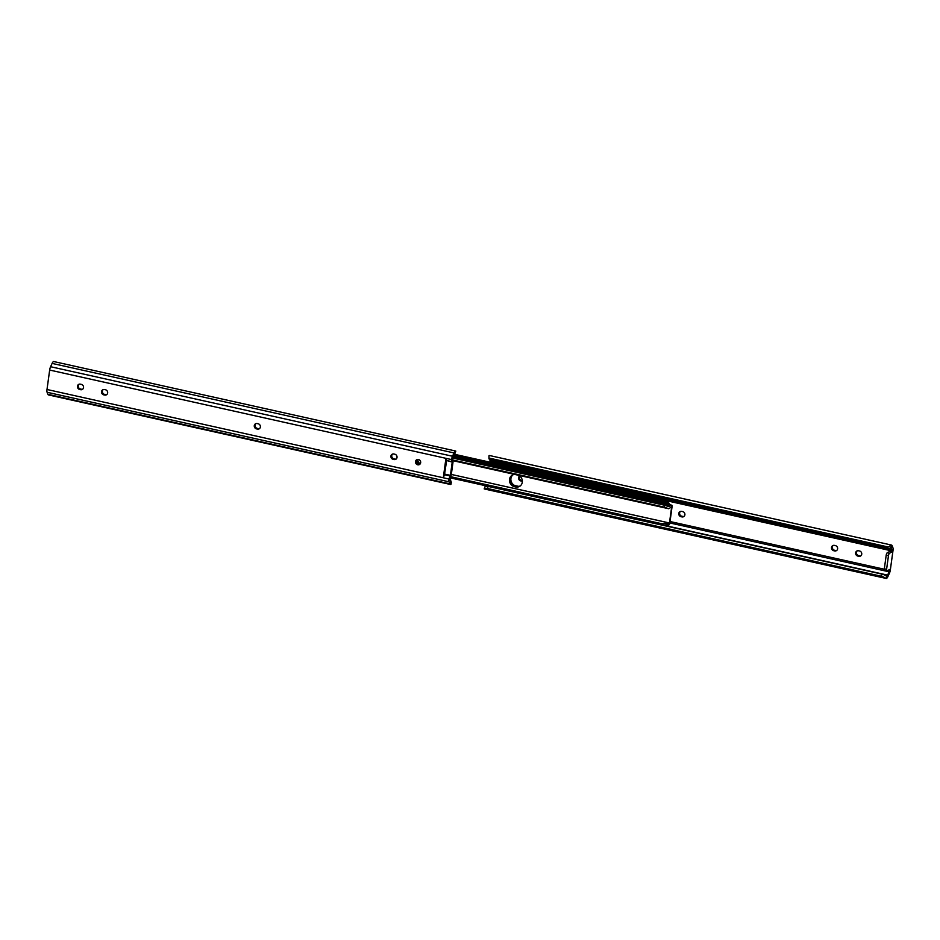 <?xml version="1.0" encoding="UTF-8"?>
<svg xmlns="http://www.w3.org/2000/svg" width="940" height="940" viewBox="0 0 940 940"><rect width="100%" height="100%" fill="white"/><g stroke="black" fill="none" stroke-linecap="round" stroke-linejoin="round"><path stroke-width="1.41" d="M519.655 475.934A2.773 2.55 -118.7 0 0 522.358 480.763M519.832 476.075A2.773 2.55 -118.7 0 0 522.346 480.563M680.466 511.407A2.773 2.55 -118.7 0 0 681.829 516.225L682.793 516.436A2.773 2.55 -118.7 0 0 684.038 516.401M833.193 545.435A2.773 2.55 -118.7 0 0 834.556 550.253L835.519 550.464A2.773 2.55 -118.7 0 0 836.776 550.417M857.303 550.805A2.773 2.55 -118.7 0 0 858.667 555.622L859.63 555.834A2.773 2.55 -118.7 0 0 860.887 555.798M892.036 551.886L889.452 553.308A2.08 0.635 102.6 0 0 888.465 555.693L886.209 555.188A2.08 0.635 -77.4 0 1 887.207 552.802L889.781 551.392L892.036 551.886L891.332 547.773L888.758 548.443A4.324 3.384 168.7 0 1 885.55 548.749L885.245 547.256A4.324 3.384 -11.3 0 0 888.323 547.01L890.885 545.341A5.17 1.586 -77.4 0 1 891.567 545.082A5.17 1.586 -77.4 0 1 892.119 545.694L892.906 547.738A4.16 1.281 -77.4 0 1 893 550.511L890.333 569.946A4.16 1.281 -77.4 0 1 889.405 573.283L887.889 576.596A5.17 1.586 -77.4 0 1 886.338 578.476L484.253 488.953M488.953 458.579L488.964 455.806A5.17 1.586 -77.4 0 1 489.658 455.548L891.567 545.082M888.323 547.01L489.082 458.074A4.324 3.384 -11.3 0 0 491.373 459.519L491.667 461A4.324 3.384 168.7 0 1 489.305 459.46L489.423 458.238M885.245 547.256L491.373 459.519M885.55 548.749L491.667 461M890.427 547.573L891.014 547.444M490.104 462.221L490.245 460.4M887.724 574.81L886.338 578.476L884.164 577.336A4.324 1.727 -159.3 0 0 881.285 576.22L882.073 574.14A4.324 1.727 20.7 0 1 885.081 575.339L886.361 576.044L887.583 575.115L889.111 571.802L889.628 569.499L887.043 570.921A2.08 0.635 102.6 0 1 886.866 570.944A2.08 0.635 102.6 0 1 886.596 569.311L888.465 555.693M681.712 511.372A2.773 2.55 -118.7 0 0 678.809 514.368A2.773 2.55 -118.7 0 0 680.983 516.683L681.947 516.906A2.773 2.55 -118.7 0 0 684.861 513.898A2.773 2.55 -118.7 0 0 682.675 511.583L681.712 511.372M834.438 545.388A2.773 2.55 -118.7 0 0 831.536 548.396A2.773 2.55 -118.7 0 0 833.709 550.711L834.673 550.922A2.773 2.55 -118.7 0 0 837.587 547.926A2.773 2.55 -118.7 0 0 835.402 545.611L834.438 545.388M858.561 550.769A2.773 2.55 -118.7 0 0 855.647 553.766A2.773 2.55 -118.7 0 0 857.832 556.081L858.796 556.292A2.773 2.55 -118.7 0 0 861.71 553.296A2.773 2.55 -118.7 0 0 859.524 550.981L858.561 550.769M485.545 486.38L485.674 485.581L485.628 486.344A4.324 1.727 20.7 0 1 488.189 486.403L487.402 488.471A4.324 1.727 -159.3 0 0 484.923 488.401L484.429 488.941M485.028 486.638L484.194 488.859M882.073 574.14L488.189 486.403M881.285 576.22L487.402 488.471M884.164 577.336L484.923 488.401M886.209 555.188L884.34 568.817L886.596 569.311M884.787 570.415A2.08 0.635 -77.4 0 1 884.611 570.451A2.08 0.635 -77.4 0 1 884.34 568.817M417.654 459.437A6.322 5.805 -118.7 0 0 420.168 463.925M513.052 474.782A6.322 5.805 -118.7 0 0 515.954 485.933L517.071 486.18A6.322 5.805 -118.7 0 0 520.196 485.992M667.659 504.169A2.479 0.764 -77.4 0 1 668.599 503.053A2.479 0.764 -77.4 0 1 668.786 503.194A2.749 0.846 102.6 0 0 669.116 503.64A2.749 0.846 102.6 0 0 669.386 503.57L669.809 504.639M669.574 504.592L668.246 501.901L454.396 454.267M416.937 459.801A6.322 5.805 -118.7 0 0 419.498 464.372A6.322 5.805 61.3 0 1 416.937 459.801M518.586 475.288A6.322 5.805 61.3 0 1 515.637 486.967L514.509 486.72L515.226 486.321L516.354 486.579A6.322 5.805 -118.7 0 0 519.855 486.238A6.322 5.805 61.3 0 1 516.354 486.579L515.226 486.321A6.322 5.805 61.3 0 1 512.664 474.935A6.322 5.805 -118.7 0 0 515.226 486.321L515.954 485.933M666.107 524.779L669.209 524.767A2.479 0.764 102.6 0 0 669.891 522.523L672.018 507.013A2.479 0.764 102.6 0 0 671.889 505.215L669.209 524.767L667.365 524.685M667.929 525.19L662.089 525.049L661.854 523.745L668.951 523.392L668.364 522.781L451.318 474.43L669.174 522.922M449.896 477.779L662.089 525.049M450.613 476.686L661.854 523.745M514.509 486.72A6.322 5.805 61.3 0 1 514.838 474.453M418.159 464.207A6.322 5.805 61.3 0 1 416.373 461.047M452.363 459.919L664.134 507.095L664.803 505.285L668.587 506.578L671.889 505.215L453.409 456.429M671.172 507.13L668.751 508.74L664.134 507.095M452.68 458.027L664.803 505.285M453.068 457.157L670.608 505.614M419.816 464.289A2.773 2.55 61.3 0 1 417.207 459.531M417.724 464.795A2.773 2.55 61.3 0 1 416.761 459.707A2.773 2.55 61.3 0 1 420.638 461.798A2.773 2.55 61.3 0 1 417.724 464.795M394.823 454.22A2.773 2.55 61.3 0 1 395.787 459.308A2.773 2.55 61.3 0 1 394.095 459.531L393.132 459.319A2.773 2.55 61.3 0 1 392.168 454.231A2.773 2.55 61.3 0 1 393.86 454.008L394.823 454.22M258.171 423.776A2.773 2.55 61.3 0 1 259.146 428.863A2.773 2.55 61.3 0 1 257.442 429.087L256.479 428.875A2.773 2.55 61.3 0 1 255.516 423.787A2.773 2.55 61.3 0 1 257.208 423.564L258.171 423.776M105.445 389.748A2.773 2.55 61.3 0 1 106.408 394.835A2.773 2.55 61.3 0 1 104.716 395.07L103.752 394.859A2.773 2.55 61.3 0 1 102.789 389.771A2.773 2.55 61.3 0 1 104.481 389.536L105.445 389.748M81.334 384.378A2.773 2.55 61.3 0 1 82.297 389.465A2.773 2.55 61.3 0 1 80.605 389.701L79.642 389.477A2.773 2.55 61.3 0 1 78.666 384.389A2.773 2.55 61.3 0 1 80.37 384.166L81.334 384.378M455.747 451.047L53.662 361.524A5.17 1.586 102.6 0 0 52.111 363.404L50.596 366.718A4.16 1.281 102.6 0 0 49.667 370.055L445.948 458.332L443.292 477.767L448.909 479.024A4.16 1.281 102.6 0 0 449.014 481.797L449.802 483.841A5.17 1.586 102.6 0 0 450.342 484.453A5.17 1.586 102.6 0 0 451.036 484.194L450.037 477.532A3.114 0.964 102.6 0 0 451.376 474.065L452.963 462.433A3.114 0.964 102.6 0 0 452.563 459.989A3.114 0.964 102.6 0 0 452.446 459.989L455.571 451.059A5.17 1.586 102.6 0 0 454.032 452.939L452.504 456.253A4.16 1.281 102.6 0 0 451.576 459.589L445.948 458.332L446.441 460.459L452.058 461.716L451.576 459.589M49.667 370.055L47 389.489A4.16 1.281 102.6 0 0 47.094 392.262L47.881 394.306A5.17 1.586 102.6 0 0 48.434 394.918L450.342 484.453M454.972 453.362L455.806 451.141M454.455 453.62L454.185 454.725M446.606 460.812L444.479 474.712L446.441 460.459L452.234 462.069L450.413 475.358L448.909 479.024M396.187 459.026A2.773 2.55 61.3 0 1 394.941 459.072L393.978 458.861A2.773 2.55 61.3 0 1 392.603 454.044M259.534 428.593A2.773 2.55 61.3 0 1 258.288 428.628L257.325 428.417A2.773 2.55 61.3 0 1 255.962 423.599M106.808 394.565A2.773 2.55 61.3 0 1 105.562 394.612L104.599 394.389A2.773 2.55 61.3 0 1 103.224 389.583M82.697 389.195A2.773 2.55 61.3 0 1 81.439 389.231L80.476 389.019A2.773 2.55 61.3 0 1 79.113 384.202M450.507 481.574L450.695 480.54A4.324 3.384 -11.3 0 0 449.755 479.6M450.577 481.762L450.754 480.646L450.577 481.762M450.06 480.399L450.695 480.54M450.918 481.926L451.036 484.194M444.785 474.101L450.413 475.358M47 389.489L443.292 477.767L444.479 474.712L450.107 475.969M892.119 549.818L887.513 548.796M892.154 550.981L490.245 461.434M889.499 570.415L888.406 570.169M884.305 569.252L670.032 521.524M495.815 463.138L490.187 461.893M889.111 571.802L669.82 522.946M887.583 575.115L663.464 525.19M890.885 545.341L891.402 547.961M887.207 552.802L889.452 553.308M858.667 555.622L857.832 556.081M859.63 555.834L858.796 556.292M834.556 550.253L833.709 550.711M835.519 550.464L834.673 550.922M681.829 516.225L680.983 516.683M682.793 516.436L681.947 516.906M517.071 486.18L515.637 486.967M50.596 366.718L452.504 456.253M52.111 363.404L454.032 452.939M450.096 480.505L450.754 480.646M47.881 394.306L449.802 483.841M47.094 392.262L449.014 481.797M80.605 389.701L81.439 389.231M79.642 389.477L80.476 389.019M104.716 395.07L105.562 394.612M103.752 394.859L104.599 394.389M257.442 429.087L258.288 428.628M256.479 428.875L257.325 428.417M394.095 459.531L394.941 459.072M393.132 459.319L393.978 458.861M884.611 570.451L886.866 570.944M518.41 486.321L514.662 485.487M668.599 503.053L453.961 455.23M665.873 524.826L668.234 525.354M452.974 460.671L668.751 508.74M451.353 482.925L451.047 481.421"/></g></svg>

